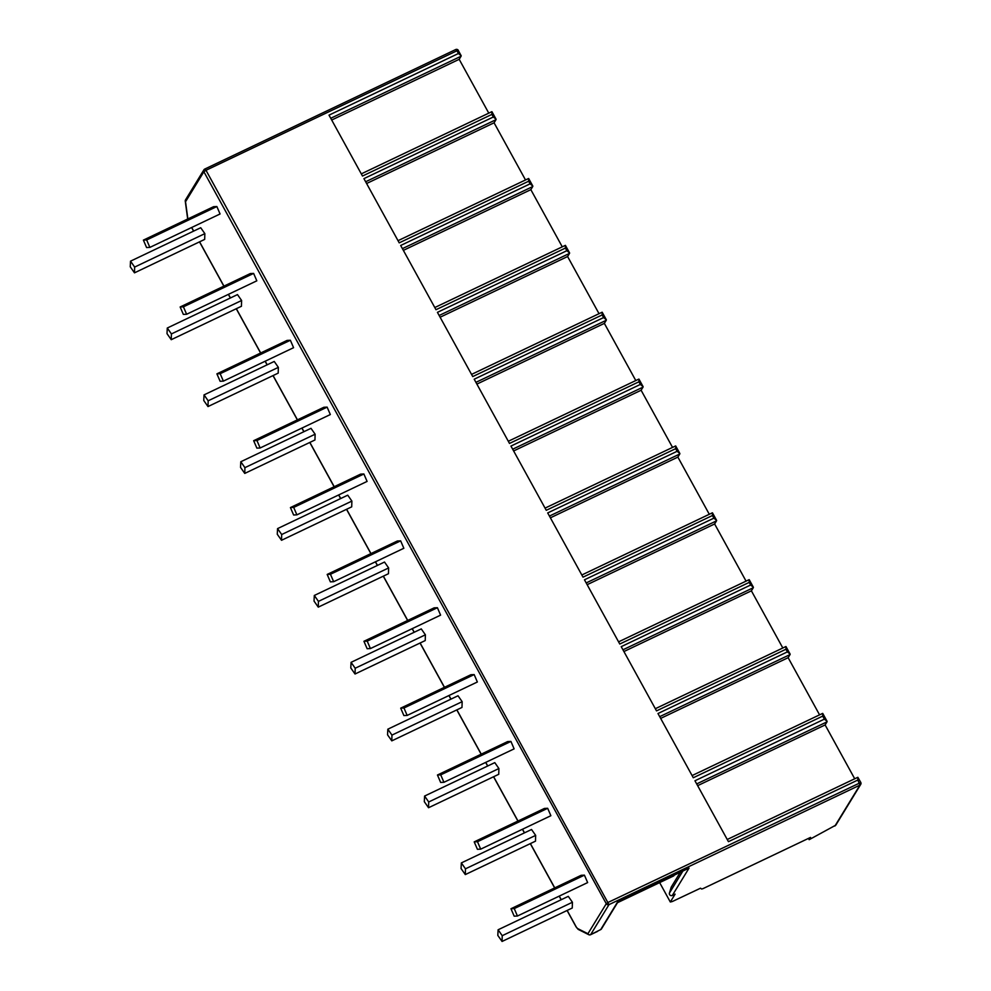 <?xml version="1.0" encoding="UTF-8"?>
<svg xmlns="http://www.w3.org/2000/svg" width="991" height="991" viewBox="0 0 991 991"><rect width="100%" height="100%" fill="white"/><g stroke="black" fill="none" stroke-linecap="round" stroke-linejoin="round"><path stroke-width="1.49" d="M835.822 825.131L809.152 839.687L810.551 837.407L702.978 888.642L701.591 889.026L700.538 888.196L672.344 901.513L670.312 901.996L659.647 882.597M617.938 901.959L601.475 928.889A2.032 1.908 -148.6 0 1 600.707 929.583L617.443 902.194L689.042 868.104L672.294 895.48L675.106 894.142L670.312 901.996M600.707 929.583L590.648 934.637L608.994 904.622L859.94 785.107L834.918 826.023M576.229 926.944L576.118 926.746A3.06 0.917 -115.5 0 0 577.617 928.555L587.936 933.72L606.281 903.705L608.4 902.268L860.721 782.518A2.032 1.908 -148.6 0 1 859.94 785.107L857.847 780.028L728.435 841.669L694.951 780.772L824.363 719.132L827.113 721.386A3.06 0.917 -115.5 0 1 827.014 721.844L825.119 724.941L854.713 778.777M835.747 825.243L860.708 784.414A2.032 2.032 0 0 0 860.758 782.37L857.859 777.316A3.06 0.917 -115.5 0 0 857.735 777.34A3.06 0.917 -115.5 0 0 857.599 777.477M822.456 713.545A3.06 0.917 64.5 0 1 822.592 713.421A3.06 0.917 64.5 0 1 822.728 713.396L827.113 721.386M819.569 714.858L788.142 657.69L790.038 654.58L659.709 716.654M822.728 713.396L822.703 716.109L693.291 777.749L657.974 713.52L787.399 651.88L790.137 654.134A3.06 0.917 64.5 0 1 790.038 654.58M785.702 646.689A3.06 0.917 64.5 0 1 785.826 646.566A3.06 0.917 64.5 0 1 785.962 646.541L790.137 654.134M782.816 648.003L751.389 590.822L753.284 587.725L622.955 649.799M785.962 646.541L785.95 649.241L656.525 710.881L621.221 646.652L750.633 585.012L753.383 587.267A3.06 0.917 64.5 0 1 753.284 587.725M748.936 579.822A3.06 0.917 64.5 0 1 749.072 579.698A3.06 0.917 64.5 0 1 749.208 579.673L753.383 587.267M746.062 581.135L714.622 523.966L716.518 520.857L586.189 582.931M749.208 579.673L749.196 582.386L619.771 644.026L584.467 579.797L713.879 518.157L716.629 520.411A3.06 0.917 64.5 0 1 716.518 520.857M712.182 512.966A3.06 0.917 64.5 0 1 712.318 512.842A3.06 0.917 64.5 0 1 712.455 512.818L716.629 520.411M709.296 514.279L677.869 457.099L679.764 454.002L549.435 516.076M712.455 512.818L712.43 515.518L583.018 577.158L547.701 512.929L677.126 451.289L679.863 453.544A3.06 0.917 64.5 0 1 679.764 454.002M675.428 446.099A3.06 0.917 64.5 0 1 675.552 445.975A3.06 0.917 64.5 0 1 675.689 445.95L679.863 453.544M672.542 447.412L641.115 390.243L643.01 387.134L512.681 449.208M675.689 445.95L675.676 448.663L546.264 510.303L510.947 446.074L640.359 384.434L643.109 386.688A3.06 0.917 64.5 0 1 643.01 387.134M638.662 379.243A3.06 0.917 64.5 0 1 638.799 379.119A3.06 0.917 64.5 0 1 638.935 379.095L643.109 386.688M635.788 380.556L604.349 323.376L606.257 320.279L475.915 382.353M638.935 379.095L638.922 381.795L509.498 443.435L474.194 379.206L603.606 317.566L606.356 319.82A3.06 0.917 64.5 0 1 606.257 320.279M601.909 312.376A3.06 0.917 64.5 0 1 602.045 312.252A3.06 0.917 64.5 0 1 602.181 312.227L606.356 319.82M599.022 313.689L567.595 256.52L569.491 253.411L439.162 315.485M602.181 312.227L602.156 314.94L472.744 376.58L437.427 312.351L566.852 250.711L569.602 252.965A3.06 0.917 64.5 0 1 569.491 253.411M565.155 245.52A3.06 0.917 64.5 0 1 565.291 245.396A3.06 0.917 64.5 0 1 565.415 245.372L569.602 252.965M562.269 246.833L530.842 189.653L532.737 186.556L402.408 248.63M565.415 245.372L565.403 248.072L435.99 309.712L400.674 245.483L530.098 183.843L532.836 186.097A3.06 0.917 64.5 0 1 532.737 186.556M528.389 178.653A3.06 0.917 64.5 0 1 528.525 178.529A3.06 0.917 64.5 0 1 528.661 178.504L532.836 186.097M525.515 179.966L494.075 122.797L495.983 119.688L365.642 181.762M528.661 178.504L528.649 181.217L399.224 242.857L363.92 178.628L493.332 116.988L496.082 119.242A3.06 0.917 64.5 0 1 495.983 119.688M491.66 111.834A3.06 0.917 64.5 0 1 491.796 111.71A3.06 0.917 64.5 0 1 491.932 111.686L496.082 119.242M488.774 113.147L459.18 59.311L461.075 56.214L330.746 118.288M491.932 111.686L491.908 114.399L362.495 176.039L329.012 115.142L458.437 53.502L461.187 55.756A3.06 0.917 64.5 0 1 461.075 56.214M458.325 50.553L461.187 55.756M458.437 53.502L456.938 50.776L206.004 170.291L608.994 904.622A2.032 1.908 31.4 0 1 606.281 903.705L203.873 171.74A2.032 1.908 -148.6 0 1 204.666 169.151L204.753 169.065A2.032 2.032 0 0 0 203.898 169.845L185.54 199.848A2.032 2.032 0 0 0 185.267 201.185A2.032 1.425 172.3 0 1 185.28 200.826M857.859 777.316L857.847 780.028M494.075 122.797L366.608 183.508M459.18 59.311L331.7 120.022M530.842 189.653L403.362 250.376M567.595 256.52L440.115 317.231M604.349 323.376L476.882 384.099M641.115 390.243L513.635 450.955M677.869 457.099L550.389 517.822M714.622 523.966L587.155 584.678M751.389 590.822L623.909 651.545M788.142 657.69L660.663 718.401M825.119 724.941L697.639 785.665M187.856 218.937L185.528 201.755L203.873 171.74L206.004 170.291L204.753 169.065L455.687 49.55A2.032 2.032 0 0 1 458.35 50.405L456.938 50.776L455.687 49.55L204.877 169.052M149.864 247.403L220.064 213.969L216.856 206.537L213.585 206.685L143.385 240.119L146.594 247.552L149.864 247.403L146.668 239.971L143.385 240.119M171.245 339.69L241.445 306.269L241.606 300.496L237.481 294.6L167.281 328.021L167.008 333.645L171.245 339.69L171.418 333.93L167.281 328.021M186.63 314.258L256.818 280.825L253.622 273.405L250.339 273.553L180.151 306.975L183.347 314.407L186.63 314.258L183.422 306.826L180.151 306.975M207.999 406.558L278.198 373.124L278.36 367.364L274.234 361.455L204.035 394.889L203.762 400.513L207.999 406.558L208.172 400.798L204.035 394.889M223.384 381.126L293.571 347.692L290.375 340.26L287.093 340.409L216.905 373.842L220.113 381.275L223.384 381.126L220.175 373.694L216.905 373.842M244.765 473.413L314.952 439.992L315.126 434.219L310.988 428.323L240.801 461.744L240.516 467.368L244.765 473.413L244.926 467.653L240.801 461.744M260.137 447.982L330.325 414.548L327.129 407.128L323.859 407.276L253.659 440.698L256.867 448.13L260.137 447.982L256.942 440.549L253.659 440.698M281.518 540.281L351.706 506.847L351.879 501.087L347.742 495.178L277.554 528.612L277.269 534.236L281.518 540.281L281.692 534.521L277.554 528.612M296.891 514.849L367.091 481.415L363.883 473.983L360.613 474.132L290.425 507.565L293.621 514.998L296.891 514.849L293.695 507.417L290.425 507.565M318.272 607.136L388.472 573.715L388.633 567.942L384.508 562.046L314.308 595.467L314.036 601.091L318.272 607.136L318.445 601.376L314.308 595.467M333.657 581.705L403.845 548.271L400.649 540.851L397.366 540.999L327.179 574.433L330.375 581.853L333.657 581.705L330.449 574.272L327.179 574.433M355.038 674.004L425.226 640.57L425.399 634.81L421.262 628.901L351.074 662.335L350.789 667.959L355.038 674.004L355.199 668.244L351.074 662.335M370.411 648.572L440.599 615.138L437.403 607.706L434.132 607.855L363.932 641.288L367.141 648.721L370.411 648.572L367.215 641.14L363.932 641.288M391.792 740.859L461.979 707.438L462.153 701.665L458.015 695.769L387.828 729.19L387.543 734.814L391.792 740.859L391.953 735.099L387.828 729.19M407.165 715.428L477.365 681.994L474.156 674.574L470.886 674.722L400.698 708.156L403.894 715.576L407.165 715.428L403.969 707.995L400.698 708.156M428.546 807.727L498.746 774.293L498.907 768.533L494.782 762.624L424.582 796.058L424.309 801.682L428.546 807.727L428.719 801.967L424.582 796.058M443.931 782.295L514.118 748.862L510.922 741.429L507.64 741.578L437.452 775.012L440.648 782.444L443.931 782.295L440.722 774.863L437.452 775.012M465.312 874.582L535.499 841.161L535.66 835.388L531.535 829.492L461.348 862.913L461.063 868.537L465.312 874.582L465.473 868.822L461.348 862.913M480.685 849.151L550.872 815.717L547.676 808.297L544.406 808.445L474.206 841.879L477.414 849.299L480.685 849.151L477.489 841.718L474.206 841.879M502.065 941.45L572.253 908.016L572.426 902.256L568.289 896.347L498.101 929.781L497.816 935.405L502.065 941.45L502.226 935.69L498.101 929.781M517.438 916.018L587.638 882.585L584.43 875.152L581.16 875.301L510.972 908.735L514.168 916.167L517.438 916.018L514.242 908.586L510.972 908.735M134.491 272.835L204.679 239.401L204.852 233.641L200.715 227.732L130.527 261.166L130.242 266.79L134.491 272.835L134.652 267.075L130.527 261.166M204.852 233.641L134.652 267.075M216.856 206.537L146.668 239.971M241.606 300.496L171.418 333.93M253.622 273.405L183.422 306.826M278.36 367.364L208.172 400.798M290.375 340.26L220.175 373.694M315.126 434.219L244.926 467.653M327.129 407.128L256.942 440.549M351.879 501.087L281.692 534.521M363.883 473.983L293.695 507.417M388.633 567.942L318.445 601.376M400.649 540.851L330.449 574.272M425.399 634.81L355.199 668.244M437.403 607.706L367.215 641.14M462.153 701.665L391.953 735.099M474.156 674.574L403.969 707.995M498.907 768.533L428.719 801.967M510.922 741.429L440.722 774.863M535.66 835.388L465.473 868.822M547.676 808.297L477.489 841.718M572.426 902.256L502.226 935.69M584.43 875.152L514.242 908.586M674.239 875.152L673.942 875.648A7.123 2.131 64.5 0 1 673.632 875.945L617.517 902.665M680.309 872.253L671.229 887.106L669.42 893.064A2.032 1.908 -148.6 0 0 672.294 895.48M682.886 871.027L669.42 893.064M809.152 839.687L808.445 838.398M493.332 116.988L491.908 114.399M530.098 183.843L528.649 181.217M566.852 250.711L565.403 248.072M603.606 317.566L602.156 314.94M640.359 384.434L638.922 381.795M677.126 451.289L675.676 448.663M713.879 518.157L712.43 515.518M750.633 585.012L749.196 582.386M787.399 651.88L785.95 649.241M824.363 719.132L822.703 716.109M827.014 721.844L696.685 783.918M577.617 928.555A2.032 1.821 116.6 0 0 578.459 929.533L588.778 934.699A2.032 1.821 116.6 0 1 587.936 933.72A2.032 1.908 31.4 0 0 590.648 934.637L590.413 934.736M576.118 926.746L567.162 910.444M561.253 899.704L559.271 896.087M554.749 887.874L530.408 843.589M524.499 832.836L522.517 829.232M517.996 821.019L493.642 776.721M487.733 765.981L485.751 762.364M481.242 754.151L456.888 709.866M450.979 699.113L448.997 695.509M444.476 687.296L420.134 642.998M414.226 632.258L412.244 628.641M407.722 620.428L383.368 576.143M377.46 565.39L375.478 561.786M370.968 553.573L346.615 509.275M340.706 498.535L338.724 494.918M334.215 486.705L309.861 442.42M303.952 431.667L301.97 428.062M297.449 419.85L273.095 375.552M267.198 364.812L265.204 361.195M260.695 352.982L236.341 308.697M230.432 297.944L228.45 294.339M223.941 286.126L199.587 241.829M193.679 231.089L191.697 227.472M597.585 931.379L590.562 934.724A2.032 2.032 0 0 1 588.778 934.699A2.032 1.821 116.6 0 0 589.955 934.823M673.942 875.648L617.641 902.467M187.683 219.023L185.267 201.185A2.032 1.425 172.3 0 0 185.528 201.755A2.032 1.908 -148.6 0 1 185.54 199.848M398.035 240.677L528.525 178.529M361.306 173.871L491.796 111.71M434.789 307.544L565.291 245.396M471.555 374.4L602.045 312.252M508.309 441.268L638.799 379.119M545.062 508.123L675.552 445.975M581.828 574.991L712.318 512.842M618.582 641.846L749.072 579.698M655.336 708.714L785.826 646.566M692.09 775.569L822.592 713.421M857.735 777.34L727.233 839.501M578.459 929.533L576.093 926.895L567.075 910.494M561.166 899.741L559.184 896.137M554.663 887.924L530.309 843.626M524.412 832.886L522.418 829.269M517.909 821.056L493.555 776.771M487.646 766.018L485.664 762.413M481.155 754.201L456.801 709.903M450.893 699.163L448.911 695.546M444.389 687.333L420.048 643.048M414.139 632.295L412.157 628.69M407.635 620.477L383.282 576.18M377.373 565.44L375.391 561.823M370.882 553.61L346.528 509.324M340.619 498.572L338.637 494.967M334.116 486.754L309.774 442.457M303.865 431.717L301.883 428.1M297.362 419.887L273.008 375.601M267.112 364.849L265.117 361.244M260.608 353.031L236.254 308.734M230.346 297.994L228.364 294.377M223.855 286.164L199.501 241.866M193.592 231.126L191.61 227.521"/></g></svg>
